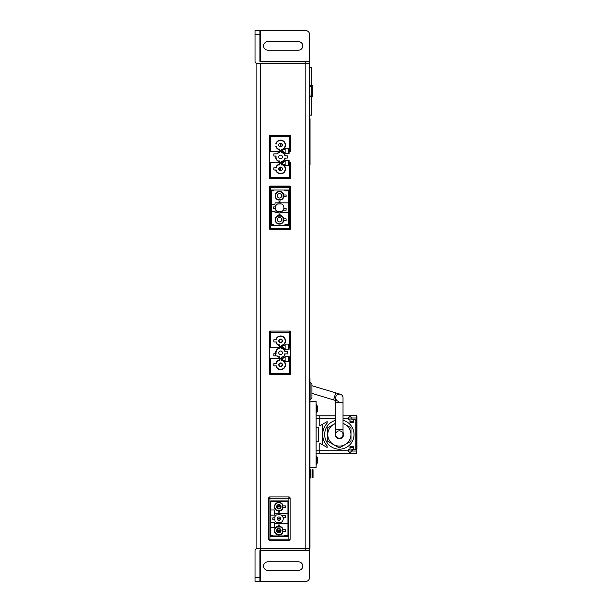 <?xml version="1.0" encoding="UTF-8"?>
<svg xmlns="http://www.w3.org/2000/svg" width="612" height="612" viewBox="0 0 612 612"><rect width="100%" height="100%" fill="white"/><g stroke="black" fill="none" stroke-linecap="round" stroke-linejoin="round"><path stroke-width="0.92" d="M289.537 178.704L270.565 178.704L289.537 178.704A1.224 1.224 0 0 0 290.723 177.786A1.224 1.224 0 0 1 289.537 178.704L289.537 177.786M289.537 136.17L289.537 135.252A1.224 1.224 0 0 1 290.723 136.17A1.224 1.224 0 0 0 289.537 135.252L270.565 135.252A1.224 1.224 0 0 0 269.379 136.17A1.224 1.224 0 0 1 270.565 135.252L270.565 136.17M290.761 151.409L290.761 136.17L289.843 136.17L289.843 151.409L290.761 151.409M290.761 163.159L289.843 163.159L289.843 177.786L290.761 177.786L290.761 162.547L289.094 162.547L289.094 160.528L285.131 160.528L285.131 161.568L283.662 161.568L283.662 162.18L282.377 162.547L269.341 162.555L269.341 151.409L282.377 151.409L283.662 151.776L283.662 152.388L285.131 152.388L285.131 153.428L289.094 153.428L289.094 151.409M289.537 151.409L289.537 148.288L285.131 148.288L288.803 148.288L288.803 151.409L289.843 151.409M278.223 152.671A4.919 4.919 0 0 0 276.8 153.857L273.87 153.857L273.87 156.06L275.767 156.06A4.919 4.919 0 0 0 278.223 161.285L279.745 161.285L279.745 162.547L279.745 160.956L278.315 160.956A4.59 4.59 0 0 1 276.104 156.06L273.87 156.06L273.87 153.857L277.236 153.857A4.59 4.59 0 0 1 278.315 153L279.745 152.671L278.315 153M281.459 151.409L281.459 152.136A4.919 4.919 0 0 1 285.399 155.876L287.334 155.876L287.334 158.08L285.399 158.08A4.919 4.919 0 0 1 281.459 161.82L281.459 162.547L281.459 161.285L282.981 161.285A4.919 4.919 0 0 0 284.909 159.357L284.909 158.08L287.334 158.08L287.334 155.876L284.909 155.876L284.909 154.599A4.919 4.919 0 0 0 282.981 152.671L281.459 152.671L281.459 151.409L279.745 151.409L279.745 152.671M289.537 148.288L289.537 136.476L270.565 136.476L270.565 151.409L282.377 151.409L282.377 149.94L285.131 149.328L285.131 148.288L285.131 152.388L282.377 151.776L282.377 149.94L285.131 149.328M270.565 178.704A1.224 1.224 0 0 1 269.379 177.786A1.224 1.224 0 0 0 270.565 178.704L270.565 177.786M288.803 151.409L288.803 153.428L285.131 153.428L285.131 152.388M288.803 160.528L285.131 160.528L288.803 160.528L288.803 165.668L285.131 165.668L285.131 164.628L282.377 164.016L282.377 162.18L285.131 161.568L285.131 164.628L282.377 164.039L282.377 162.555L269.341 162.555L269.341 177.786L270.259 177.786L270.259 162.555M289.537 162.547L289.537 165.668L285.131 165.668L285.131 164.628M276.295 142.665L276.295 143.942L276.624 142.757A4.59 4.59 0 0 1 285.039 143.858A4.59 4.59 0 0 1 282.889 149.022L281.459 149.351L282.981 149.351A4.919 4.919 0 0 0 280.602 140.125A4.919 4.919 0 0 0 276.295 142.665L276.624 142.757M281.459 149.351L281.459 150.797L279.745 150.797L281.459 150.797L281.459 149.886A4.919 4.919 0 0 0 281.053 140.148A4.919 4.919 0 0 0 275.805 143.942L276.295 143.942M276.295 146.146L275.813 146.153A4.919 4.919 0 0 0 279.745 149.886L279.745 150.797L279.745 149.022L278.315 149.022A4.59 4.59 0 0 1 276.624 147.331L276.295 146.146L276.295 147.423A4.919 4.919 0 0 0 278.223 149.351L279.745 149.351M281.459 152.671L282.889 153A4.59 4.59 0 0 1 284.58 154.691L284.909 155.876M284.909 158.08L284.58 159.265A4.59 4.59 0 0 1 282.889 160.956L281.459 161.285M279.745 161.285L278.315 160.956M277.236 153.857L276.8 153.857A4.919 4.919 0 0 1 279.745 152.136L279.745 151.409M280.602 155.142A1.836 1.836 0 0 0 278.766 156.978A1.836 1.836 0 0 0 280.602 158.814A1.836 1.836 0 0 0 282.438 156.978A1.836 1.836 0 0 0 280.602 155.142M279.745 164.605L278.223 164.605L279.745 164.934L279.745 163.159L281.459 163.159L281.459 164.934L282.889 164.934A4.59 4.59 0 0 1 280.602 173.502A4.59 4.59 0 0 1 276.624 171.199L276.295 170.014L276.295 171.291A4.919 4.919 0 0 0 285.368 170.136A4.919 4.919 0 0 0 282.981 164.605L281.459 164.605M276.295 170.014L273.87 170.014L273.87 167.81L276.624 167.81L276.624 166.625A4.59 4.59 0 0 1 278.315 164.934M278.223 164.605A4.919 4.919 0 0 0 276.295 166.533L276.295 167.81M280.602 143.208A1.836 1.836 0 0 0 278.766 145.044A1.836 1.836 0 0 0 280.602 146.88A1.836 1.836 0 0 0 282.438 145.044A1.836 1.836 0 0 0 280.602 143.208M280.602 167.076A1.836 1.836 0 0 0 278.766 168.912A1.836 1.836 0 0 0 280.602 170.748A1.836 1.836 0 0 0 282.438 168.912A1.836 1.836 0 0 0 280.602 167.076M278.95 215.791L278.95 214.322L280.051 214.322L280.051 215.791L278.95 215.791M286.11 210.207L283.172 210.207L286.11 210.207L286.11 208.493L286.11 210.207M283.846 208.493L286.11 208.493L283.846 208.493M275.767 205.8L275.584 206.213A4.307 4.307 0 0 1 277.557 203.98L281.742 203.98A4.406 4.406 0 0 1 281.742 211.568L277.557 211.568A4.307 4.307 0 0 1 275.584 209.335L275.584 209.794A4.406 4.406 0 0 0 277.259 211.568L277.557 211.568M269.364 228.521A1.224 1.224 0 0 0 269.701 229.14A1.224 1.224 0 0 1 269.364 228.521L270.32 228.521L270.32 186.821L269.341 186.821L269.341 228.521A1.224 1.224 0 0 0 270.565 229.5L289.537 229.5A1.224 1.224 0 0 0 290.738 228.521A1.224 1.224 0 0 1 289.537 229.5L289.537 186.66L270.688 186.66L270.688 228.276M270.565 186.048L289.537 186.048L270.565 186.048A1.224 1.224 0 0 0 269.425 186.821A1.224 1.224 0 0 1 270.565 186.048L270.565 187.272L289.537 187.272L289.537 228.276L270.565 228.276L270.32 187.272M270.565 229.5A1.224 1.224 0 0 1 269.701 229.14A1.224 1.224 0 0 0 270.565 229.5L270.32 228.276M278.95 212.624L275.033 212.624L275.033 211.324L271.483 211.324L271.483 224.726L273.625 224.726L273.625 225.522L284.886 225.522L284.886 224.726L288.619 224.726L288.619 212.67L280.051 212.67M280.051 202.878L288.619 202.878L288.619 190.822L284.886 190.822L284.886 190.026L273.625 190.026L273.625 190.822L271.483 190.822L271.483 204.224L275.033 204.224L275.033 202.878L278.95 202.878M271.483 190.026L288.619 190.026L288.619 225.522L271.483 225.522L271.483 190.026M289.537 186.048A1.224 1.224 0 0 1 290.677 186.821A1.224 1.224 0 0 0 289.537 186.048L289.782 187.272M280.051 211.568L280.051 213.098L278.95 213.098L278.95 211.568M286.11 220.565L283.417 220.565L283.417 218.851L286.11 218.851L286.11 220.565M278.95 203.98L278.95 202.45L280.051 202.45L280.051 203.98M283.417 194.983L286.11 194.983L286.11 196.697L283.417 196.697M280.051 199.757L280.051 201.226L278.95 201.226L278.95 199.757M281.436 216.12A4.077 4.077 0 0 1 283.088 217.773L283.088 221.643A4.077 4.077 0 0 1 275.545 220.71A4.077 4.077 0 0 1 277.565 216.12L281.436 216.12M277.557 203.98L277.259 203.98A4.406 4.406 0 0 0 275.584 205.754M283.088 193.905L283.088 197.775A4.077 4.077 0 0 1 281.436 199.428L277.565 199.428A4.077 4.077 0 0 1 279.5 191.763A4.077 4.077 0 0 1 283.088 193.905M275.584 208.631L273.503 208.631L273.503 206.917L275.584 206.917M279.5 221.911A2.203 2.203 0 0 0 281.704 219.708A2.203 2.203 0 0 0 279.5 217.505A2.203 2.203 0 0 0 277.297 219.708A2.203 2.203 0 0 0 279.5 221.911M279.5 198.043A2.203 2.203 0 0 0 281.704 195.84A2.203 2.203 0 0 0 279.5 193.637A2.203 2.203 0 0 0 277.297 195.84A2.203 2.203 0 0 0 279.5 198.043M269.035 540.036A1.224 1.224 0 0 0 269.907 540.396L288.879 540.396L269.907 540.396L269.907 498.168L268.683 498.168L268.683 539.172A1.224 1.224 0 0 0 269.907 540.396A1.224 1.224 0 0 1 268.683 539.172L269.907 539.172L269.907 498.168L288.879 498.168L288.879 496.944A1.224 1.224 0 0 1 289.744 497.304A1.224 1.224 0 0 0 288.879 496.944L269.907 496.944A1.224 1.224 0 0 0 269.035 497.304A1.224 1.224 0 0 1 269.907 496.944L269.907 498.168L288.879 498.168L288.879 539.172L290.103 539.172L290.103 498.168A1.224 1.224 0 0 0 288.879 496.944L288.879 539.172L268.683 539.172L268.683 498.168L269.907 498.168L269.907 496.944A1.224 1.224 0 0 0 268.683 498.168A1.224 1.224 0 0 1 269.035 497.304M284.228 536.418L284.228 535.622L287.961 535.622M287.961 501.718L284.228 501.718L284.228 500.922M270.825 500.922L287.961 500.922L287.961 536.418L270.825 536.418L270.825 500.922L287.961 500.922L287.961 536.418L270.825 536.418L270.825 500.922M272.967 500.922L272.967 501.718L270.825 501.718M270.825 535.622L272.967 535.622L272.967 536.418M288.879 540.396L288.879 539.172L290.103 539.172A1.224 1.224 0 0 1 288.879 540.396A1.224 1.224 0 0 0 290.103 539.172L290.103 498.168L288.879 498.168L290.103 498.168A1.224 1.224 0 0 0 289.744 497.304M270.825 527.36L274.375 527.36L274.375 523.52L278.292 523.52M284.228 535.951L272.967 535.951M272.967 501.389L284.228 501.389M278.292 513.774L274.375 513.774L274.375 509.98L270.825 509.98M270.825 522.22L274.375 522.22L274.375 523.52M274.375 513.774L274.375 515.12L270.825 515.12M279.393 523.566L287.961 523.566M287.961 513.774L279.393 513.774M279.386 510.653L280.854 510.653A4.406 4.406 0 0 0 282.759 508.756L282.759 507.593L285.452 507.593L285.452 505.879L282.759 505.879L282.759 504.716A4.406 4.406 0 0 0 275.721 503.622A4.406 4.406 0 0 0 276.823 510.653L278.276 510.653L278.276 512.114L279.386 512.114L279.386 510.653L279.393 512.122L278.292 512.114M280.778 527.016A4.077 4.077 0 0 1 282.43 528.669L282.43 532.539A4.077 4.077 0 0 1 274.887 531.606A4.077 4.077 0 0 1 276.899 527.016L280.778 527.016M282.43 504.801L282.43 508.671A4.077 4.077 0 0 1 280.778 510.324L276.899 510.324A4.077 4.077 0 0 1 278.843 502.659A4.077 4.077 0 0 1 282.43 504.801M282.178 515.794L285.452 515.794L285.452 517.507L283.088 517.507M274.926 519.527L272.845 519.527L272.845 517.813L274.926 517.813M278.843 532.807A2.203 2.203 0 0 0 281.046 530.604A2.203 2.203 0 0 0 278.843 528.401A2.203 2.203 0 0 0 276.639 530.604A2.203 2.203 0 0 0 278.843 532.807M278.843 508.939A2.203 2.203 0 0 0 281.046 506.736A2.203 2.203 0 0 0 278.843 504.533A2.203 2.203 0 0 0 276.639 506.736A2.203 2.203 0 0 0 278.843 508.939M279.883 506.92A0.612 0.612 0 0 1 280.449 507.317A0.612 0.612 0 0 0 279.883 506.92L278.414 506.92A0.612 0.612 0 0 0 277.802 507.532A0.612 0.612 0 0 1 278.414 506.92M278.414 530.42A0.612 0.612 0 0 1 277.802 529.808A0.612 0.612 0 0 0 278.414 530.42L279.883 530.42A0.612 0.612 0 0 0 280.449 530.03A0.612 0.612 0 0 1 279.883 530.42M277.802 531.966A0.612 0.612 0 0 1 278.414 531.4A0.612 0.612 0 0 0 277.802 531.966M279.883 531.4A0.612 0.612 0 0 1 280.273 531.545A0.612 0.612 0 0 0 279.883 531.4L278.414 531.4M280.411 517.989A0.612 0.612 0 0 1 279.883 518.303A0.612 0.612 0 0 0 280.411 517.989M278.414 518.303A0.612 0.612 0 0 1 277.802 517.691A0.612 0.612 0 0 0 278.414 518.303L279.883 518.303M277.802 519.649A0.612 0.612 0 0 1 278.414 519.037A0.612 0.612 0 0 0 277.802 519.649L277.802 520.032M279.883 519.037A0.612 0.612 0 0 1 280.411 519.351A0.612 0.612 0 0 0 279.883 519.037L278.414 519.037M277.802 508.098L277.802 507.532M277.802 517.691L277.802 517.308M277.802 529.808L277.802 529.242M278.223 357.125L279.745 357.125L278.223 357.125A4.919 4.919 0 0 1 276.8 355.939A4.919 4.919 0 0 0 278.223 357.125L278.315 356.796A4.59 4.59 0 0 1 277.236 355.939L273.87 355.939L273.87 353.736L276.104 353.736A4.59 4.59 0 0 1 276.104 351.9L275.767 351.9A4.919 4.919 0 0 0 275.767 353.736A4.919 4.919 0 0 1 278.223 348.511A4.919 4.919 0 0 0 276.8 349.697L277.098 349.857A4.59 4.59 0 0 0 276.104 351.9M275.767 351.9A4.919 4.919 0 0 1 276.8 349.697L277.236 349.697A4.59 4.59 0 0 0 277.098 349.857M277.236 349.697A4.59 4.59 0 0 1 278.315 348.84L279.745 348.511L278.315 348.84M279.745 347.249L279.745 348.511L279.745 347.249L281.459 347.249L279.745 347.249M281.459 348.511L281.459 347.249L281.459 348.84L282.889 348.84A4.59 4.59 0 0 1 284.58 350.531L284.909 351.716L284.909 350.439A4.919 4.919 0 0 0 282.981 348.511L281.459 348.511L282.889 348.84M287.334 351.716L284.909 351.716L287.334 351.716L287.334 353.92L287.334 351.716M284.909 353.92L287.334 353.92L284.58 353.92L284.58 355.105A4.59 4.59 0 0 1 282.889 356.796L281.459 357.125L282.981 357.125A4.919 4.919 0 0 0 284.909 355.197L284.909 353.92L284.58 355.105M281.459 358.387L281.459 357.125L281.459 358.387M288.803 361.508L288.803 356.368L285.131 356.368L289.094 356.368L289.094 361.508L285.131 361.508L289.537 361.508L289.094 356.368L285.131 356.368L285.131 357.408L283.662 357.408L283.662 358.02L282.377 358.387L269.295 358.387L269.295 373.32L270.565 373.32L270.565 358.387M289.537 374.544L289.537 373.32L290.784 373.32A1.224 1.224 0 0 1 289.537 374.544L270.565 374.544L289.537 374.544A1.224 1.224 0 0 0 290.761 373.32L290.784 347.249L290.761 358.387L289.56 358.387L289.56 373.32L270.519 373.32L270.519 358.387L282.377 358.387L283.662 358.02L283.662 357.408L285.131 357.408L285.131 360.468L282.377 359.856L282.377 358.387L282.377 359.856L285.131 360.468L285.131 361.508L285.131 360.468M289.094 349.268L289.094 347.249L289.094 349.268L285.131 349.268L289.094 349.268M285.131 348.228L285.131 349.268L285.131 348.228L283.662 348.228L285.131 348.228L285.131 344.128L289.094 344.128L289.094 347.249L289.56 347.249L289.537 344.128L285.131 344.128L285.131 345.168L283.662 345.168L285.131 345.168M283.662 347.616L283.662 348.228L283.662 347.616L282.377 347.616L283.662 347.616M282.377 347.249L282.377 345.78L283.662 345.78L283.662 345.168L283.662 345.78L282.377 345.78L282.377 347.249L269.341 347.249L282.377 347.249M269.341 358.387L269.341 332.316A1.224 1.224 0 0 1 269.701 331.452A1.224 1.224 0 0 0 269.341 332.316A1.224 1.224 0 0 1 270.565 331.092A1.224 1.224 0 0 0 269.341 332.316L290.784 332.316A1.224 1.224 0 0 0 289.537 331.092L270.535 331.092A1.224 1.224 0 0 0 269.311 332.316L269.311 358.387M279.745 357.125L279.745 358.387L279.745 356.796L278.315 356.796M276.066 355.939A5.508 5.508 0 0 1 275.171 353.736M280.602 350.982A1.836 1.836 0 0 0 278.766 352.818A1.836 1.836 0 0 0 280.602 354.654A1.836 1.836 0 0 0 282.438 352.818A1.836 1.836 0 0 0 280.602 350.982M269.701 331.452A1.224 1.224 0 0 1 270.565 331.092L270.565 332.316L289.537 332.316L289.56 347.249L290.784 347.249L290.784 332.316A1.224 1.224 0 0 0 289.537 331.092L289.537 344.128M270.565 374.544A1.224 1.224 0 0 1 269.341 373.32A1.224 1.224 0 0 0 270.565 374.544L270.565 373.32L289.537 373.32L289.537 361.508M288.803 344.128L288.803 349.268L285.131 349.268M276.295 343.263A4.919 4.919 0 0 0 278.223 345.191A4.919 4.919 0 0 1 276.295 343.263L276.624 341.986L273.87 341.986L273.87 339.782L276.295 339.782L276.295 338.505L276.624 339.782L276.624 338.597A4.59 4.59 0 0 1 285.039 339.698A4.59 4.59 0 0 1 282.889 344.862L281.459 345.191L282.981 345.191A4.919 4.919 0 0 0 280.602 335.965A4.919 4.919 0 0 0 276.295 338.505L276.624 338.597M281.459 345.191L281.459 346.637L279.745 346.637L281.459 346.637L281.459 345.191L282.889 344.862M279.745 345.191L278.223 345.191L279.745 345.191L279.745 346.637L279.745 344.862L278.315 344.862A4.59 4.59 0 0 1 276.624 343.171M282.981 348.511A4.919 4.919 0 0 1 284.909 350.439L284.58 350.531M284.909 355.197A4.919 4.919 0 0 1 282.981 357.125L282.889 356.796M278.223 360.445A4.919 4.919 0 0 0 276.295 362.373A4.919 4.919 0 0 1 278.223 360.445L279.745 360.774L279.745 358.999L281.459 358.999L281.459 360.774L282.889 360.774A4.59 4.59 0 0 1 280.602 369.342A4.59 4.59 0 0 1 276.624 367.039L276.295 365.854L276.295 367.131A4.919 4.919 0 0 0 285.368 365.976A4.919 4.919 0 0 0 282.981 360.445L281.459 360.445L282.889 360.774M282.981 360.445A4.919 4.919 0 0 1 284.083 368.233A4.919 4.919 0 0 1 276.295 367.131L276.295 365.854L273.87 365.854L273.87 363.65L276.624 363.65L276.624 362.465A4.59 4.59 0 0 1 278.315 360.774M276.295 362.373L276.295 363.65L276.624 362.465M280.602 339.048A1.836 1.836 0 0 0 278.766 340.884A1.836 1.836 0 0 0 280.602 342.72A1.836 1.836 0 0 0 282.438 340.884A1.836 1.836 0 0 0 280.602 339.048M280.602 362.916A1.836 1.836 0 0 0 278.766 364.752A1.836 1.836 0 0 0 280.602 366.588A1.836 1.836 0 0 0 282.438 364.752A1.836 1.836 0 0 0 280.602 362.916M256.856 63.648L309.488 63.648L309.488 548.352L256.856 548.352L256.856 63.648L256.856 548.352M311.799 96.053L309.488 96.015M311.799 86.323L309.488 86.361M311.822 85.489L311.814 67.259L311.806 85.527L309.488 85.565L309.488 86.238L311.814 86.2L311.814 96.176L309.488 96.138L309.488 96.811L311.806 96.849L311.814 115.117L311.822 96.887M312.181 96.979L312.181 85.397L312.181 96.979M260.528 61.812L260.528 61.2L259.916 61.2L259.916 30.6L259.916 61.2A0.612 0.612 90 0 0 260.528 61.812L305.816 61.812L305.816 63.648L309.488 63.648L309.488 61.812L305.816 61.812M255.02 30.6L305.816 30.6A3.672 3.672 90 0 1 309.488 34.272L309.488 61.2L260.528 61.2L260.528 30.6L255.02 30.6L255.02 34.272L259.916 34.272M309.488 61.812L309.488 67.297L311.814 67.259M255.02 34.272L255.02 61.2A2.448 2.448 90 0 0 257.468 63.648L305.939 63.648M259.916 50.184L259.916 41.616L259.916 50.184M267.872 50.184A4.284 4.284 90 0 1 263.588 45.9A4.284 4.284 90 0 1 267.872 41.616L298.472 41.616A4.284 4.284 90 0 1 302.756 45.9A4.284 4.284 90 0 1 298.472 50.184L267.872 50.184M309.978 441.558L309.978 378.461L309.488 377.971L309.978 378.461L309.978 548.352L309.978 478.278L309.978 482.608L309.978 478.278L309.978 482.608L309.978 478.278L309.488 478.278L309.488 550.8L260.528 550.8L260.528 581.4L255.02 581.4L259.916 581.4L259.916 550.8A0.612 0.612 90 0 1 260.528 550.188L309.488 550.188L309.488 548.352L305.939 548.352M259.916 577.728L255.02 577.728L255.02 550.8A2.448 2.448 90 0 1 257.468 548.352L305.816 548.352L305.816 550.188M260.528 63.648L260.528 550.8L259.916 550.8L259.916 581.4L305.816 581.4A3.672 3.672 90 0 0 309.488 577.728L309.488 550.188M267.872 570.384A4.284 4.284 90 0 1 263.588 566.1A4.284 4.284 90 0 1 267.872 561.816L298.472 561.816A4.284 4.284 90 0 1 302.756 566.1A4.284 4.284 90 0 1 298.472 570.384L267.872 570.384M255.02 577.728L255.02 581.4M259.916 570.384L259.916 561.816L259.916 570.384M269.341 162.547L269.341 136.17L289.843 136.17M288.803 153.428L285.131 153.428M278.223 161.285A4.919 4.919 0 0 1 275.767 156.06M285.131 161.568L285.131 160.528M281.459 164.024A4.965 4.965 0 0 1 281.053 173.854A4.965 4.965 0 0 1 275.76 170.014L273.87 170.014L273.87 167.81L275.76 167.81A4.965 4.965 0 0 1 279.745 164.024L279.745 163.159L281.459 163.159L281.459 164.024M289.843 163.159L288.803 163.159M289.843 177.786L270.259 177.786M280.602 167.382L280.602 170.442A1.53 1.53 0 0 1 279.072 168.912A1.53 1.53 0 0 1 280.602 167.382M280.602 145.044L280.602 146.574A1.53 1.53 0 0 0 282.132 145.044A1.53 1.53 0 0 0 280.602 143.514L280.602 145.044M281.642 203.98A4.307 4.307 0 0 1 281.642 211.568M283.417 193.82L283.417 197.86A4.406 4.406 0 0 1 281.52 199.757L277.481 199.757A4.406 4.406 0 0 1 276.387 192.726A4.406 4.406 0 0 1 283.417 193.82M281.52 215.791A4.406 4.406 0 0 1 283.417 217.688L283.417 221.728A4.406 4.406 0 0 1 276.387 222.822A4.406 4.406 0 0 1 277.481 215.791L281.52 215.791M275.584 209.335L275.584 206.213M284.886 225.522L273.625 225.522M273.625 190.026L284.886 190.026M290.761 228.521L289.782 228.521L289.782 186.821L290.761 186.821L290.761 228.521M278.843 508.45A1.714 1.714 0 0 1 277.358 505.879A1.714 1.714 0 0 1 280.327 505.879A1.714 1.714 0 0 1 278.843 508.45M274.926 520.69A4.406 4.406 0 0 0 276.601 522.464L278.292 522.464L278.292 523.994L279.393 523.994L279.393 522.464L281.076 522.464A4.406 4.406 0 0 0 281.076 514.876L279.393 514.876L279.393 513.346L278.292 513.346L278.292 514.876L276.601 514.876A4.406 4.406 0 0 0 274.926 516.65L274.926 520.69M278.843 520.384A1.714 1.714 0 0 1 277.358 517.813A1.714 1.714 0 0 1 280.327 517.813A1.714 1.714 0 0 1 278.843 520.384M282.759 531.461L285.452 531.461L285.452 529.747L282.759 529.747L282.759 528.584A4.406 4.406 0 0 0 280.854 526.687L279.393 526.687L279.393 525.218L278.292 525.218L278.292 526.687L276.823 526.687A4.406 4.406 0 0 0 275.721 533.718A4.406 4.406 0 0 0 282.759 532.624L282.759 531.461M278.843 532.318A1.714 1.714 0 0 1 277.358 529.747A1.714 1.714 0 0 1 280.319 529.747A1.714 1.714 0 0 1 278.843 532.318M278.843 506.736L277.251 506.736A1.591 1.591 0 0 1 278.843 505.145A1.591 1.591 0 0 1 280.434 506.736L278.843 506.736M309.978 487.458L309.978 483.786L309.978 487.458M309.978 427.482L309.978 478.278M309.978 483.174L309.978 488.07L309.978 483.174M309.978 488.07L309.978 483.174L309.978 488.07M309.978 483.855L309.978 488.169L309.978 483.855M309.978 483.273L309.978 488.169L309.978 483.273M309.978 487.825L309.978 486.333L309.978 487.825M309.978 485.721L309.978 488.277L309.978 485.721M310.1 395.964L309.488 395.964L309.488 469.098L309.978 469.098M311.936 384.642L311.936 397.494A1.836 1.836 71.4 0 1 310.1 399.33L310.1 382.806A1.836 1.836 0 0 1 311.936 384.642L311.936 385.705L335.728 392.873L333.609 399.904L311.936 393.378L311.936 394.533L311.936 387.603M311.936 397.494L311.936 394.533M309.488 394.533L310.1 394.533M335.682 402.696L343.026 402.696L343.026 429.624L335.682 429.624L335.682 397.8A3.672 3.672 0 0 1 340.41 394.281A3.672 3.672 0 0 1 343.026 397.8A3.672 3.672 0 0 0 339.354 394.128A3.672 3.672 0 0 0 338.298 401.319M335.682 429.624L335.682 434.52A3.672 3.672 0 0 0 339.354 438.192A3.672 3.672 0 0 0 343.026 434.52L343.026 429.624M339.354 438.192A3.672 3.672 0 0 0 342.536 432.684A3.672 3.672 0 0 0 336.172 432.684A3.672 3.672 0 0 0 339.354 438.192M317.429 462.542A7.344 7.313 85.6 0 0 317.766 460.951A7.344 7.313 85.6 0 1 317.429 462.542L317.429 462.573A7.344 7.344 0 0 1 316.549 464.34L316.549 456.108L316.098 456.07M317.766 459.811L317.766 459.497A7.344 7.313 94.4 0 0 317.429 457.906A7.344 7.313 94.4 0 1 317.766 459.497M317.429 457.906L317.429 457.906A7.344 7.344 0 0 0 316.549 456.108M317.429 459.857L317.429 460.591M317.429 411.134A7.344 7.313 85.6 0 0 317.766 409.543A7.344 7.313 85.6 0 1 317.429 411.134L317.429 411.165A7.344 7.344 0 0 1 316.549 412.932L316.549 404.7A7.344 7.344 0 0 1 317.429 406.467A7.344 7.313 94.4 0 1 317.766 408.089L317.429 408.449L317.766 408.089A7.344 7.313 94.4 0 0 317.429 406.498L317.429 406.498M317.429 408.449L317.429 409.183M309.978 477.972L310.712 477.972L310.712 469.404L309.978 469.404M312.242 469.649L313.038 469.649L313.038 477.727L312.242 477.727L312.242 469.649M310.957 469.649L310.957 477.727L310.957 469.649M336.439 437.58A5.386 5.386 0 0 0 336.738 437.098M336.103 437.213A4.896 4.896 0 0 0 336.393 436.693M338.298 438.039A7.206 7.206 0 0 1 338 438.521M336.937 437.985A6.028 6.028 0 0 0 337.235 437.519M356.368 453.492L350.003 453.492L356.368 453.492L356.368 449.208L353.736 449.208L353.736 446.76L349.942 446.76L349.942 449.208L348.236 449.208L348.236 450.738L350.003 453.186L344.25 453.186M351.839 451.044L351.839 449.208L353.675 449.208L353.675 447.25L350.003 447.25L350.003 453.492L351.839 451.044L356.368 451.044M352.696 447.25L352.818 446.76M348.236 450.738L319.77 450.738L319.77 443.21L327.114 447.448L322.708 444.909L322.708 424.131L327.114 421.591L319.77 425.83L319.77 415.854L319.77 425.745L322.463 424.422L322.463 444.618L319.77 443.295L319.77 453.186L319.77 450.738L316.098 450.738L316.098 453.186L319.77 453.186L316.098 453.186M322.708 434.52A16.646 16.646 0 0 1 327.114 423.236L327.114 421.591L327.114 423.236A16.646 16.646 0 0 0 327.114 445.804L327.114 447.448L327.114 445.804M343.026 423.527A11.59 11.59 0 0 1 348.71 441.359A11.59 11.59 0 0 1 329.998 441.359A11.59 11.59 0 0 1 335.682 423.527M335.682 432.432A4.223 4.223 0 0 0 339.354 438.743A4.223 4.223 0 0 0 343.026 432.432M343.026 423.213L350.982 427.803L350.982 441.237L339.354 447.946L327.726 441.237L327.726 427.803L335.682 423.213M335.682 420.299A14.688 14.688 0 0 0 339.354 449.208A14.688 14.688 0 0 0 343.026 420.299M356.368 419.832L356.368 417.996L351.839 417.996L350.003 415.548L356.368 415.548L356.368 417.996L356.98 417.996L356.98 416.16L356.98 419.832L355.794 419.832L355.794 449.208M355.794 419.832L353.736 419.832L353.736 422.28L349.942 422.28L349.942 419.832L348.236 419.832L348.236 418.302L343.026 418.302M352.696 449.208L352.696 451.044M349.651 453.186L319.77 453.186M349.942 446.76L352.451 446.76L352.451 447.25M356.49 419.832L356.115 449.208M352.818 421.79L352.818 422.28L352.818 421.79M356.49 448.596L356.98 448.596L356.98 419.832L356.49 420.444M351.839 417.996L351.839 419.832L353.736 419.832M348.236 418.302L350.003 415.854M349.651 415.854L343.026 415.854M335.682 415.854L316.098 415.854L316.098 418.302L316.098 401.472L309.978 401.472M352.451 422.28L352.451 421.79M352.818 422.28L352.696 421.79M350.003 415.548L350.003 421.79L353.675 421.79L353.675 419.832M338.796 438.146A7.696 7.696 0 0 1 338.497 438.659M309.978 456.062L309.978 451.962M309.978 417.078L309.978 412.978M309.978 467.568L316.098 467.568L316.098 427.819L316.098 441.221L318.546 441.221L318.546 427.819L316.098 427.819L316.098 418.302L335.682 418.302M276.295 365.854L273.87 365.854L273.87 363.65L276.295 363.65M279.745 360.445L279.745 358.999L281.459 358.999L281.459 360.445M276.295 341.986L273.87 341.986L273.87 339.782L276.295 339.782M276.295 338.505A4.919 4.919 0 0 1 284.083 337.403A4.919 4.919 0 0 1 282.981 345.191M285.131 357.408L285.131 356.368M276.8 355.939L273.87 355.939L273.87 353.736L275.767 353.736M278.223 348.511L279.745 348.511M284.909 350.439L284.909 351.716M282.981 357.125L281.459 357.125M270.565 332.316L270.565 347.249L270.565 332.316L269.341 332.316L269.341 347.249M280.602 363.222A1.53 1.53 0 0 0 279.072 364.752A1.53 1.53 0 0 0 280.602 366.282A1.53 1.53 0 0 0 282.132 364.752A1.53 1.53 0 0 0 280.602 363.222M280.602 339.354A1.53 1.53 0 0 0 279.072 340.884A1.53 1.53 0 0 0 280.602 342.414A1.53 1.53 0 0 0 282.132 340.884A1.53 1.53 0 0 0 280.602 339.354M310.039 164.628L309.488 164.628L310.039 164.628L310.039 118.728L309.488 118.728L310.039 118.728L310.039 164.628M289.537 165.668L289.537 177.48L270.565 177.48L270.565 162.547M288.879 539.172L269.907 539.172M290.761 332.316A1.224 1.224 0 0 0 290.402 331.452M305.816 63.648L305.816 548.352M270.259 151.409L270.259 136.17M337.893 438.483A7.092 7.092 0 0 0 338.191 438.001M349.942 422.196L352.451 422.196M311.814 115.117L309.488 115.079L309.488 384.971L310.1 385.155M310.1 392.827L309.488 392.644M335.728 392.873L340.41 394.281M333.609 399.904L335.682 400.531M343.026 402.696L343.026 397.8M316.549 464.34L316.098 464.378"/></g></svg>
